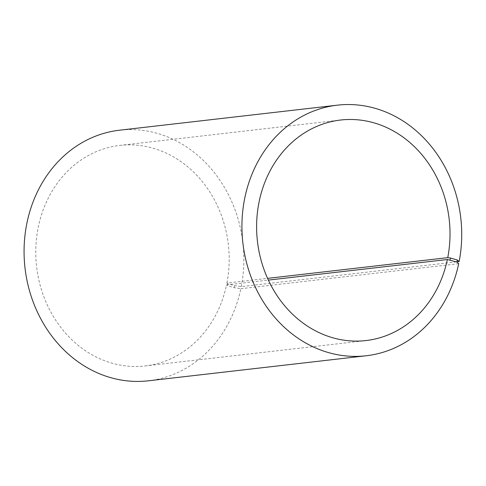 <?xml version="1.0" encoding="UTF-8"?>
<svg xmlns="http://www.w3.org/2000/svg" width="486" height="486" viewBox="0 0 486 486"><rect width="100%" height="100%" fill="white"/><g stroke="black" fill="none" stroke-linecap="round" stroke-linejoin="round"><path stroke-width="0.36" stroke-dasharray="2.43 1.82" d="M456.305 261.875L241.275 286.594L234.507 285.634L227.636 283.642L226.913 283.034L267.555 278.363M226.913 283.034A110.99 96.507 83.4 0 0 119.805 145.405A110.99 96.507 83.4 0 0 36.608 266.692A110.99 96.507 83.4 0 0 145.156 365.94A110.99 96.507 83.4 0 0 226.531 284.899L268.351 280.094M241.275 286.594A126.129 109.666 83.4 0 0 119.562 130.199M148.37 380.805A126.129 109.666 83.4 0 0 240.843 288.714L234.094 287.676L227.254 285.549L226.531 284.899M458.705 263.673L240.843 288.714M234.507 285.634L234.094 287.676M227.636 283.642L227.254 285.549M145.156 365.94L365.988 340.558M119.805 145.405L340.637 120.024"/><path stroke-width="0.73" d="M267.555 278.363L447.746 257.647A110.99 96.507 83.4 0 0 340.637 120.024A110.99 96.507 83.4 0 0 257.44 241.311A110.99 96.507 83.4 0 0 365.988 340.558A110.99 96.507 83.4 0 0 447.363 259.518L456.907 262.057L458.705 263.673A126.129 109.666 83.4 0 1 366.231 355.764A126.129 109.666 83.4 0 1 242.879 242.982A126.129 109.666 83.4 0 1 337.424 105.158A126.129 109.666 83.4 0 1 459.136 261.547L456.305 261.875M268.351 280.094L447.363 259.518M447.746 257.647L450.449 258.03L450.066 259.937M450.449 258.03L457.32 260.022L456.907 262.057M457.32 260.022L459.136 261.547M337.424 105.158L119.562 130.199A126.129 109.666 83.4 0 0 25.017 268.029A126.129 109.666 83.4 0 0 148.37 380.805L366.231 355.764"/></g></svg>
